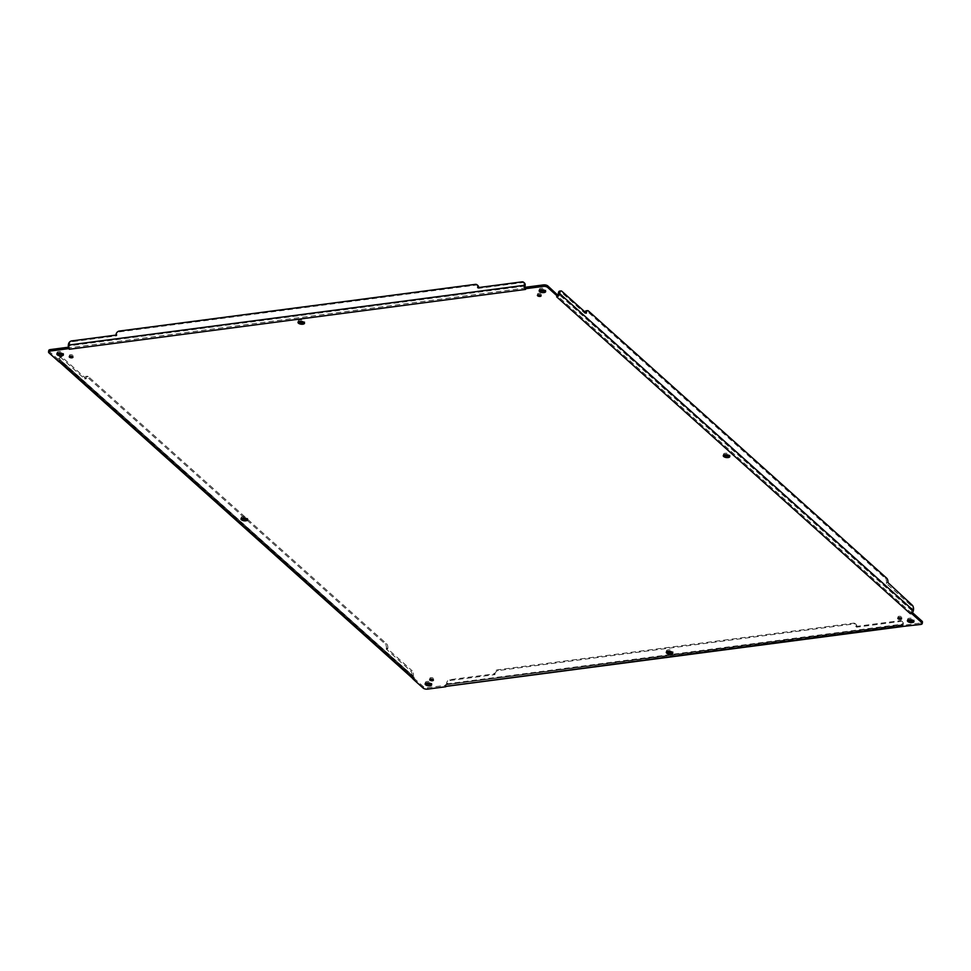<?xml version="1.0" encoding="UTF-8"?>
<svg xmlns="http://www.w3.org/2000/svg" width="971" height="971" viewBox="0 0 971 971"><rect width="100%" height="100%" fill="white"/><g stroke="black" fill="none" stroke-linecap="round" stroke-linejoin="round"><path stroke-width="0.73" stroke-dasharray="4.86 3.64" d="M538.711 294.771A1.845 0.789 7.7 0 1 537.618 293.873A1.845 0.789 7.7 0 1 539.039 293.303A1.845 0.789 7.7 0 1 541.053 293.91A1.845 0.789 7.7 0 1 541.284 294.371A1.845 0.789 7.7 0 1 539.985 294.941M431.015 679.105A1.845 0.789 7.7 0 1 429.922 678.207A1.845 0.789 7.7 0 1 431.342 677.637A1.845 0.789 7.7 0 1 433.357 678.244A1.845 0.789 7.7 0 1 433.576 678.705A1.845 0.789 7.7 0 1 432.289 679.275M723.868 455.023A3.289 1.408 7.7 0 1 723.48 454.222A3.289 1.408 7.7 0 1 726.017 453.202A3.289 1.408 7.7 0 1 729.597 454.294A3.289 1.408 7.7 0 1 729.998 455.108A3.289 1.408 7.7 0 1 729.403 455.775M241.597 518.271A3.289 1.408 7.7 0 1 241.209 517.47A3.289 1.408 7.7 0 1 243.733 516.451A3.289 1.408 7.7 0 1 247.314 517.543A3.289 1.408 7.7 0 1 247.714 518.356A3.289 1.408 7.7 0 1 247.132 519.024M298.595 321.68A3.289 1.408 7.7 0 1 298.206 320.879A3.289 1.408 7.7 0 1 300.731 319.86A3.289 1.408 7.7 0 1 304.311 320.94A3.289 1.408 7.7 0 1 304.712 321.753A3.289 1.408 7.7 0 1 304.129 322.433M666.871 651.626A3.289 1.408 7.7 0 1 666.482 650.825A3.289 1.408 7.7 0 1 669.019 649.793A3.289 1.408 7.7 0 1 672.587 650.886A3.289 1.408 7.7 0 1 673 651.699A3.289 1.408 7.7 0 1 672.405 652.366M908.006 619.996A3.289 1.408 7.7 0 1 907.618 619.195A3.289 1.408 7.7 0 1 910.155 618.175A3.289 1.408 7.7 0 1 913.735 619.255A3.289 1.408 7.7 0 1 914.136 620.081A3.289 1.408 7.7 0 1 913.553 620.748M425.735 683.244A3.289 1.408 7.7 0 1 425.347 682.443A3.289 1.408 7.7 0 1 427.871 681.424A3.289 1.408 7.7 0 1 431.452 682.516A3.289 1.408 7.7 0 1 431.852 683.329A3.289 1.408 7.7 0 1 431.27 683.997M57.447 353.298A3.289 1.408 7.7 0 1 57.058 352.497A3.289 1.408 7.7 0 1 59.595 351.478A3.289 1.408 7.7 0 1 63.176 352.57A3.289 1.408 7.7 0 1 63.576 353.383A3.289 1.408 7.7 0 1 62.994 354.051M539.73 290.05A3.289 1.408 7.7 0 1 539.342 289.249A3.289 1.408 7.7 0 1 541.879 288.229A3.289 1.408 7.7 0 1 545.447 289.322A3.289 1.408 7.7 0 1 545.86 290.135A3.289 1.408 7.7 0 1 545.265 290.802M899.17 617.702A1.845 0.789 7.7 0 1 898.078 616.816A1.845 0.789 7.7 0 1 899.498 616.233A1.845 0.789 7.7 0 1 901.513 616.852A1.845 0.789 7.7 0 1 901.731 617.301A1.845 0.789 7.7 0 1 900.445 617.884M70.555 356.175A1.845 0.789 7.7 0 1 69.463 355.277A1.845 0.789 7.7 0 1 70.883 354.694A1.845 0.789 7.7 0 1 72.898 355.313A1.845 0.789 7.7 0 1 73.128 355.774A1.845 0.789 7.7 0 1 71.83 356.345M912.364 612.543L910.495 612.179L556.735 295.245L557.864 295.16M48.744 350.555A3.289 1.408 -172.3 0 0 49.157 351.368L59.207 360.362L60.7 360.399L414.459 677.333L413.306 677.612L423.356 686.618A3.289 1.408 -172.3 0 0 427.798 687.662L445.944 685.283L445.64 684.591L901.695 624.778L902.629 625.385L920.775 623.006A3.289 1.408 -172.3 0 0 922.45 622.035M525.25 287.331L525.566 287.986L69.499 347.8L68.468 347.205M556.832 295.33L557.694 294.929A1.469 1.129 131.9 0 0 557.767 294.856M910.495 612.179L911.344 611.766A1.469 1.129 -48.1 0 0 911.951 610.698L912.072 609.8A3.289 1.59 82.5 0 0 910.883 605.443L886.389 583.498L887.822 583.304M912.097 612.786L911.344 611.766L911.793 613.684M855.937 625.725L856.725 626.441A3.289 2.512 -48.1 0 0 856.058 624.365A3.289 2.512 -48.1 0 0 854.274 623.868L498.269 670.56A3.289 2.512 -48.1 0 0 495.016 673.874L494.227 673.17A3.289 2.512 131.9 0 1 497.48 669.844L853.473 623.164A3.289 2.512 131.9 0 1 855.269 623.661A3.289 2.512 131.9 0 1 855.937 625.725L855.839 626.465L900.068 620.663A3.289 2.512 131.9 0 1 901.865 621.161A3.289 2.512 131.9 0 1 902.52 623.236L902.399 624.122A1.469 0.716 -97.5 0 1 902.01 624.911L902.435 626.853L902.01 624.911L902.629 625.385M445.64 684.591L446.126 684.689A1.469 0.716 82.5 0 0 446.526 683.912L446.636 683.014A3.289 2.512 131.9 0 1 449.889 679.7L494.13 673.898L494.919 674.614L450.678 680.416A3.289 2.512 -48.1 0 0 447.437 683.73L447.315 684.616L903.188 624.826L903.309 623.94A3.289 2.512 -48.1 0 0 902.654 621.865A3.289 2.512 -48.1 0 0 900.857 621.367L900.068 620.663M902.557 625.348L446.09 684.701L445.738 686.752L446.478 686.279A3.119 1.505 82.5 0 0 447.315 684.616M445.738 686.752L446.478 686.279L445.944 685.283M413.112 679.081L413.306 677.612M414.362 677.248L413.597 677.054A1.469 1.129 -48.1 0 0 413.597 677.054L412.529 678.304M413.258 676.095A1.469 1.129 -48.1 0 0 413.561 677.018L59.899 360.18A1.469 1.129 131.9 0 1 59.607 359.246L59.729 358.36A3.289 1.59 -97.5 0 1 60.882 356.515A3.289 1.59 -97.5 0 1 61.707 356.83L86.201 378.787L84.78 378.969L60.275 357.025A3.289 1.59 82.5 0 0 59.449 356.709A3.289 1.59 82.5 0 0 58.296 358.554L58.175 359.44L411.838 676.277L411.959 675.391A3.289 1.59 82.5 0 0 410.769 671.034L412.202 670.852A3.289 1.59 -97.5 0 1 413.379 675.209L413.258 676.095L59.607 359.246M60.7 360.399L59.935 360.205A1.469 1.129 131.9 0 1 59.899 360.18L59.267 360.375M60.505 361.867L58.867 361.467L59.935 360.205L58.867 361.467A3.119 2.379 131.9 0 1 58.806 361.406A3.119 2.379 131.9 0 1 58.175 359.44M68.528 347.472L69.269 347.072L68.613 347.764M69.681 347.776L69.269 347.072A1.469 0.716 82.5 0 1 69.147 345.822L69.269 344.936A3.289 2.512 -48.1 0 1 72.522 341.622L116.763 335.82L115.962 335.104M525.566 287.986L525.153 287.282M585.1 312.104A3.289 1.59 82.5 0 0 584.991 312.65L584.894 313.378L560.388 291.434A3.289 1.59 82.5 0 0 559.563 291.118M887.919 582.576L886.487 582.758A3.289 1.59 82.5 0 0 885.309 578.4L586.97 311.121A3.289 1.59 82.5 0 0 586.144 310.805M886.487 582.758L886.389 583.498M901.319 626.271L902.435 626.853M902.362 626.696L902.35 626.477A3.119 1.505 82.5 0 0 903.188 624.826M494.227 673.17L494.13 673.898M412.469 678.244A3.119 2.379 131.9 0 1 411.838 676.277M387.805 648.167L386.373 648.349A3.289 1.59 82.5 0 0 385.196 643.991L86.856 376.712A3.289 1.59 82.5 0 0 86.031 376.396A3.289 1.59 82.5 0 0 84.878 378.241L86.298 378.047A3.289 1.59 -97.5 0 1 87.451 376.202A3.289 1.59 -97.5 0 1 88.276 376.53L386.616 643.809A3.289 1.59 -97.5 0 1 387.805 648.167L387.696 648.895L412.202 670.852M86.298 378.047L86.201 378.787M59.741 361.843L59 361.843M477.902 285.571A3.289 2.512 -48.1 0 0 476.106 285.073L120.113 331.766A3.289 2.512 -48.1 0 0 116.86 335.08L116.763 335.82M478.569 287.647L478.46 288.375L477.671 287.671M524.498 283.071A3.289 2.512 -48.1 0 0 522.701 282.573L478.46 288.375M556.638 296.81L558.446 295.949M584.894 313.378L586.314 313.196M855.839 626.465L856.628 627.169L900.857 621.367M387.696 648.895L386.276 649.089L410.769 671.034M494.919 674.614L495.016 673.874M856.725 626.441L856.628 627.169M84.78 378.969L84.878 378.241M386.373 648.349L386.276 649.089M911.951 610.698L558.289 293.849M920.581 624.474L920.775 623.006M446.526 683.912L902.399 624.122M427.592 689.131L427.798 687.662M423.162 688.087L423.356 686.618M48.951 352.837L49.157 351.368M525.032 286.032L69.147 345.822M912.072 609.8L913.493 609.618M903.309 623.94L902.52 623.236M447.437 683.73L446.636 683.014M411.959 675.391L413.379 675.209M59.729 358.36L58.296 358.554M68.48 344.232L69.269 344.936M561.821 291.251L560.388 291.434M584.991 312.65L585.61 312.565M588.39 310.938L586.97 311.121M886.729 578.218L885.309 578.4M912.315 605.261L910.883 605.443M854.274 623.868L853.473 623.164M498.269 670.56L497.48 669.844M450.678 680.416L449.889 679.7M385.196 643.991L386.616 643.809M86.856 376.712L88.276 376.53M60.275 357.025L61.707 356.83M71.733 340.906L72.522 341.622M116.86 335.08L116.071 334.376M119.312 331.062L120.113 331.766M475.317 284.369L476.106 285.073M521.913 281.869L522.701 282.573M537.618 293.873L537.424 295.342M541.284 294.371L541.078 295.839M429.922 678.207L429.716 679.676M433.576 678.705L433.382 680.173M723.48 454.222L723.286 455.69M729.998 455.108L729.791 456.576M241.209 517.47L241.002 518.939M247.714 518.356L247.52 519.825M298.206 320.879L298 322.348M304.712 321.753L304.518 323.234M666.482 650.825L666.288 652.294M673 651.699L672.794 653.167M907.618 619.195L907.424 620.663M914.136 620.081L913.942 621.549M425.347 682.443L425.14 683.912M431.852 683.329L431.658 684.798M57.058 352.497L56.864 353.978M63.576 353.383L63.382 354.852M539.342 289.249L539.148 290.73M545.86 290.135L545.653 291.603M898.078 616.816L897.872 618.284M901.731 617.301L901.537 618.77M69.463 355.277L69.269 356.745M73.128 355.774L72.922 357.243M911.599 612.118L911.842 613.32M413.27 677.892L413.525 677.285M68.892 347.472L68.468 348.419M558.301 296.021L557.451 296.531M855.269 623.661L856.058 624.365M901.865 621.161L902.654 621.865M87.451 376.202L86.031 376.396M60.882 356.515L59.449 356.709"/><path stroke-width="1.46" d="M539.985 294.941A1.845 0.789 7.7 0 1 538.711 294.771M432.289 679.275A1.845 0.789 7.7 0 1 431.015 679.105M729.391 455.763A3.289 1.408 7.7 0 1 729.791 456.576A3.289 1.408 7.7 0 1 726.357 457.535A3.289 1.408 7.7 0 1 723.286 455.69A3.289 1.408 7.7 0 1 725.81 454.671A3.289 1.408 7.7 0 1 729.391 455.763A3.289 1.408 7.7 0 1 723.868 455.023M247.12 519.012A3.289 1.408 7.7 0 1 247.52 519.825A3.289 1.408 7.7 0 1 244.073 520.784A3.289 1.408 7.7 0 1 241.002 518.939A3.289 1.408 7.7 0 1 243.539 517.919A3.289 1.408 7.7 0 1 247.12 519.012A3.289 1.408 7.7 0 1 241.597 518.271M304.117 322.421A3.289 1.408 7.7 0 1 304.518 323.234A3.289 1.408 7.7 0 1 301.071 324.18A3.289 1.408 7.7 0 1 298 322.348A3.289 1.408 7.7 0 1 300.537 321.328A3.289 1.408 7.7 0 1 304.117 322.421A3.289 1.408 7.7 0 1 298.595 321.68M672.405 652.366A3.289 1.408 7.7 0 1 666.871 651.626M913.553 620.748A3.289 1.408 7.7 0 1 908.006 619.996M431.258 683.985A3.289 1.408 7.7 0 1 431.658 684.798A3.289 1.408 7.7 0 1 428.211 685.757A3.289 1.408 7.7 0 1 425.14 683.912A3.289 1.408 7.7 0 1 427.677 682.892A3.289 1.408 7.7 0 1 431.258 683.985A3.289 1.408 7.7 0 1 425.735 683.244M62.969 354.039A3.289 1.408 7.7 0 1 63.382 354.852A3.289 1.408 7.7 0 1 59.935 355.811A3.289 1.408 7.7 0 1 56.864 353.978A3.289 1.408 7.7 0 1 59.401 352.946A3.289 1.408 7.7 0 1 62.969 354.039A3.289 1.408 7.7 0 1 57.447 353.298M545.253 290.79A3.289 1.408 7.7 0 1 545.653 291.603A3.289 1.408 7.7 0 1 542.206 292.562A3.289 1.408 7.7 0 1 539.148 290.73A3.289 1.408 7.7 0 1 541.672 289.698A3.289 1.408 7.7 0 1 545.253 290.79A3.289 1.408 7.7 0 1 539.73 290.05M900.445 617.884A1.845 0.789 7.7 0 1 899.17 617.702M71.83 356.345A1.845 0.789 7.7 0 1 70.555 356.175M911.793 613.684L910.3 613.648L912.097 612.786L911.793 613.684L921.843 622.69A3.289 1.408 7.7 0 1 922.256 623.503L922.45 622.035A3.289 1.408 -172.3 0 0 922.049 621.209L912.364 612.543M68.468 347.205L50.419 349.572A3.289 1.408 -172.3 0 0 48.744 350.555L48.55 352.024A3.289 1.408 7.7 0 1 50.225 351.041L68.371 348.662L68.528 347.472M543.408 284.916L525.262 287.295L525.056 288.775L543.202 286.396A3.289 1.408 7.7 0 1 547.644 287.428L557.694 296.434L557.852 295.245L547.838 285.959A3.289 1.408 -172.3 0 0 543.408 284.916L543.202 286.396M540.859 295.39A1.845 0.789 7.7 0 1 541.078 295.839A1.845 0.789 7.7 0 1 539.148 296.386A1.845 0.789 7.7 0 1 537.424 295.342A1.845 0.789 7.7 0 1 538.844 294.771A1.845 0.789 7.7 0 1 540.859 295.39M433.151 679.712A1.845 0.789 7.7 0 1 433.382 680.173A1.845 0.789 7.7 0 1 431.44 680.707A1.845 0.789 7.7 0 1 429.716 679.676A1.845 0.789 7.7 0 1 431.148 679.105A1.845 0.789 7.7 0 1 433.151 679.712M672.393 652.354A3.289 1.408 7.7 0 1 672.794 653.167A3.289 1.408 7.7 0 1 669.347 654.126A3.289 1.408 7.7 0 1 666.288 652.294A3.289 1.408 7.7 0 1 668.813 651.262A3.289 1.408 7.7 0 1 672.393 652.354M913.529 620.736A3.289 1.408 7.7 0 1 913.942 621.549A3.289 1.408 7.7 0 1 910.495 622.508A3.289 1.408 7.7 0 1 907.424 620.663A3.289 1.408 7.7 0 1 909.961 619.644A3.289 1.408 7.7 0 1 913.529 620.736M901.306 618.321A1.845 0.789 7.7 0 1 901.537 618.77A1.845 0.789 7.7 0 1 899.595 619.316A1.845 0.789 7.7 0 1 897.872 618.284A1.845 0.789 7.7 0 1 899.304 617.702A1.845 0.789 7.7 0 1 901.306 618.321M72.704 356.782A1.845 0.789 7.7 0 1 72.922 357.243A1.845 0.789 7.7 0 1 70.992 357.777A1.845 0.789 7.7 0 1 69.269 356.745A1.845 0.789 7.7 0 1 70.689 356.175A1.845 0.789 7.7 0 1 72.704 356.782M557.864 295.16L558.446 295.949A3.119 2.379 -48.1 0 0 559.721 293.667L559.842 292.769A3.289 1.59 -97.5 0 1 560.995 290.936L559.563 291.118A3.289 1.59 82.5 0 0 558.41 292.963L558.289 293.849A1.469 1.129 131.9 0 1 557.767 294.856M922.256 623.503A3.289 1.408 7.7 0 1 920.581 624.474L902.35 626.489M445.738 686.752L445.434 686.06L446.478 686.279L445.738 686.752L427.592 689.131A3.289 1.408 7.7 0 1 423.162 688.087L413.112 679.081L414.265 678.802L412.529 678.304L413.112 679.081M58.976 361.855L60.505 361.867L59 361.843L48.951 352.837A3.289 1.408 7.7 0 1 48.55 352.024M525.311 287.428L525.153 287.282A1.469 0.716 -97.5 0 1 525.032 286.032L525.153 285.146A3.289 2.512 -48.1 0 0 524.498 283.071L523.709 282.367A3.289 2.512 131.9 0 1 524.364 284.442L524.243 285.328L68.358 345.118L68.48 344.232A3.289 2.512 131.9 0 1 71.733 340.906L115.962 335.104L116.071 334.376A3.289 2.512 131.9 0 1 119.312 331.062L475.317 284.369A3.289 2.512 131.9 0 1 477.113 284.867A3.289 2.512 131.9 0 1 477.781 286.931L478.485 287.562M525.153 287.282L524.498 287.974L525.542 289.431L524.498 287.974A3.119 1.505 -97.5 0 1 524.243 285.328M525.36 289.455L69.305 349.269L68.613 347.764L68.371 348.662M556.638 296.81L558.446 295.949L556.638 296.81L910.3 613.648M585.61 312.565L586.411 312.456A3.289 1.59 -97.5 0 1 587.564 310.623L586.144 310.805A3.289 1.59 82.5 0 0 585.1 312.104M587.564 310.623A3.289 1.59 -97.5 0 1 588.39 310.938L886.729 578.218A3.289 1.59 -97.5 0 1 887.919 582.576L912.315 605.261A3.289 1.59 -97.5 0 1 913.493 609.618L913.383 610.504L559.721 293.667M912.097 612.786A3.119 2.379 -48.1 0 0 913.383 610.504M412.529 678.304A3.119 2.379 131.9 0 1 412.469 678.244L59.292 361.843M69.487 349.244L68.613 347.764A3.119 1.505 -97.5 0 1 68.358 345.118M478.582 287.55A3.289 2.512 -48.1 0 0 477.902 285.571L477.113 284.867M524.498 287.974L525.056 288.775L524.498 287.974M901.319 626.271L446.478 686.279M560.995 290.936A3.289 1.59 -97.5 0 1 561.821 291.251L586.314 313.196L586.411 312.456M477.781 286.931L477.671 287.671L521.913 281.869A3.289 2.512 131.9 0 1 523.709 282.367M547.838 285.959L547.644 287.428M921.843 622.69L922.049 621.209M50.225 351.041L50.419 349.572M60.505 361.867L414.168 678.717M559.842 292.769L558.41 292.963M525.153 285.146L524.364 284.442M901.938 626.598L446.223 686.363"/></g></svg>
